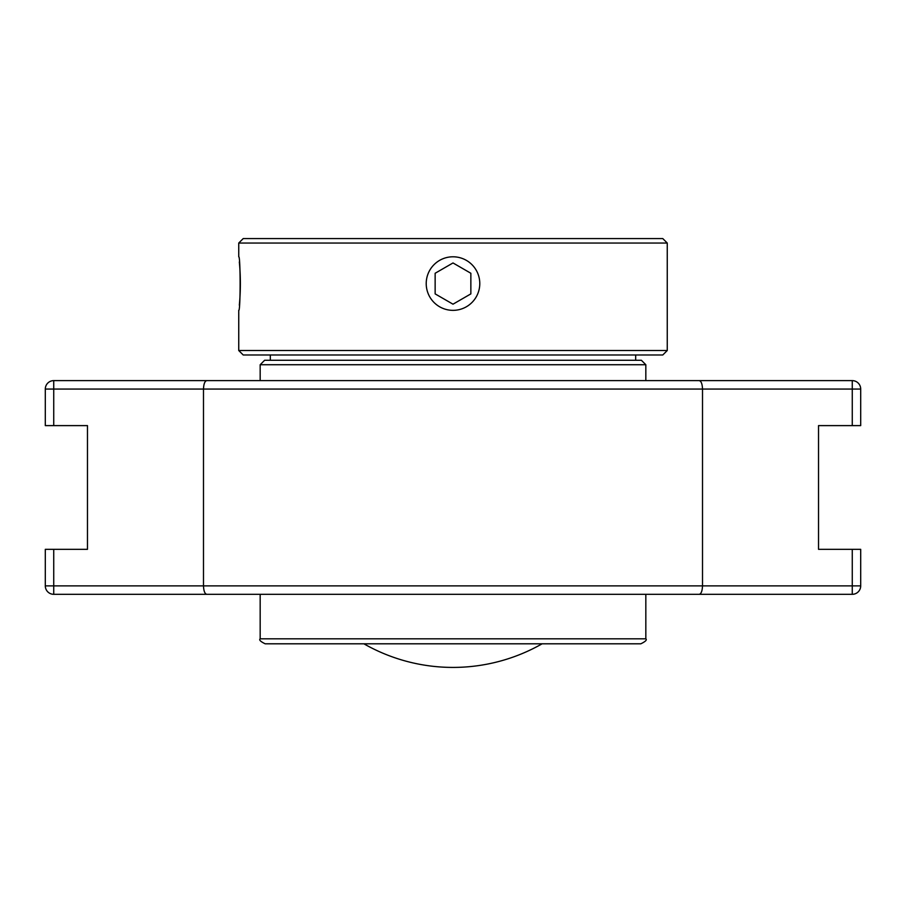 <?xml version="1.0" encoding="UTF-8"?>
<svg xmlns="http://www.w3.org/2000/svg" width="906" height="906" viewBox="0 0 906 906"><rect width="100%" height="100%" fill="white"/><g stroke="black" fill="none" stroke-linecap="round" stroke-linejoin="round"><path stroke-width="1.36" d="M762.569 380.622L143.431 380.622M159.003 594.313L746.997 594.313M53.737 594.313L53.737 585.876L203.488 585.876C203.725 591.131 204.847 593.94 206.828 594.313L53.737 594.313A8.437 8.437 0 0 1 45.3 585.876L45.3 549.33L87.474 549.33L87.474 425.616L53.737 425.616L53.737 389.059L852.263 389.059L852.263 380.622L699.172 380.622C701.153 381.007 702.275 383.816 702.512 389.059L702.512 585.876L203.488 585.876L203.488 389.059C203.725 383.816 204.847 381.007 206.828 380.622L53.737 380.622A8.437 8.437 0 0 0 45.3 389.059L45.3 425.616L53.737 425.616M852.263 425.616L860.7 425.616L860.7 389.059L852.263 389.059L852.263 425.616L818.526 425.616L818.526 549.33L860.7 549.33L860.7 585.876A8.437 8.437 0 0 1 852.263 594.313L699.172 594.313C701.153 593.94 702.275 591.131 702.512 585.876L852.263 585.876L852.263 594.313M860.7 389.059A8.437 8.437 0 0 0 852.263 380.622M699.172 380.622L206.828 380.622M206.828 594.313L699.172 594.313M363.884 643.804A179.954 179.954 0 0 0 542.116 643.804M453 310.35A26.784 26.784 0 0 1 426.216 283.567A26.784 26.784 0 0 1 453 256.794A26.784 26.784 0 0 1 479.784 283.567A26.784 26.784 0 0 1 453 310.35M453 304.19L470.86 293.884L453 304.19L435.14 293.884L435.14 273.261L453 262.955L470.86 273.261L470.86 293.884M453 262.955L435.14 273.261M453 350.52L238.742 350.52L238.742 310.35C240.566 312.004 240.566 255.141 238.742 256.794L238.742 243.046L667.258 243.046L667.258 350.52L453 350.52M238.742 350.52L243.216 354.982L662.784 354.982L667.258 350.52M239.331 305.186C240.713 290.781 240.713 276.364 239.331 261.959M667.258 243.046L662.784 238.584L243.216 238.584L238.742 243.046M453 364.733L645.831 364.733L641.369 360.271L264.631 360.271L260.169 364.733L453 364.733M260.169 638.809C258.833 639.874 260.498 641.539 265.175 643.804L640.825 643.804C645.502 641.539 647.167 639.874 645.831 638.809L260.169 638.809L260.169 594.313M612.649 643.804L453 643.804M53.737 549.33L53.737 585.876L45.3 585.876M860.7 585.876L852.263 585.876L852.263 549.33M45.3 389.059L53.737 389.059L53.737 380.622M645.831 380.622L645.831 364.733M260.169 380.622L260.169 364.733M270.316 354.982L270.316 360.271M635.684 354.982L635.684 360.271M645.831 638.809L645.831 594.313"/></g></svg>

